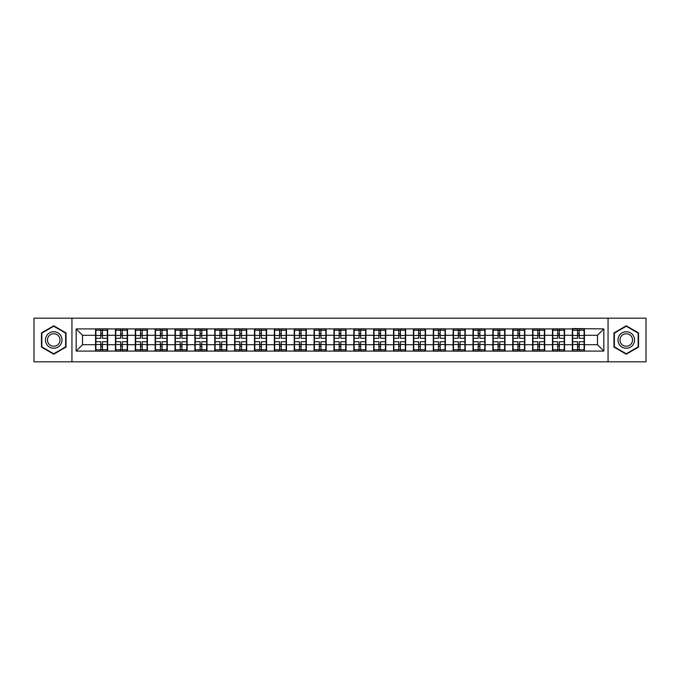 <?xml version="1.0" encoding="UTF-8"?>
<svg xmlns="http://www.w3.org/2000/svg" width="680" height="680" viewBox="0 0 680 680"><rect width="100%" height="100%" fill="white"/><g stroke="black" fill="none" stroke-linecap="round" stroke-linejoin="round"><path stroke-width="1.02" d="M608.056 361.837L646 361.837L646 318.163L608.056 318.163L608.056 361.837L71.944 361.837L71.944 318.163L34 318.163L34 361.837L71.944 361.837M608.056 318.163L71.944 318.163M597.482 344.709L597.482 335.291L584.435 335.291L584.435 344.709L597.482 344.709L603.848 351.075L603.848 328.925L572.331 328.542L572.331 335.291L564.562 335.291L564.562 344.709L572.331 344.709L572.331 335.291M603.848 351.075L76.151 351.075L76.151 328.925L95.566 328.925L95.566 335.291L82.518 335.291L82.518 344.709L95.566 344.709L95.566 335.291M572.331 328.925L95.566 328.925M572.331 344.709L572.331 351.075M564.562 344.709L564.562 351.075M564.562 328.925L564.562 335.291M544.697 344.709L552.466 344.709L552.466 335.291L544.697 335.291L544.697 351.075M552.466 344.709L552.466 351.075M552.466 328.925L552.466 335.291M544.697 328.925L544.697 335.291M524.832 344.709L532.601 344.709L532.601 335.291L524.832 335.291L524.832 351.075M532.601 344.709L532.601 351.075M532.601 328.925L532.601 335.291M524.832 328.925L524.832 335.291M504.968 344.709L512.737 344.709L512.737 335.291L504.968 335.291L504.968 351.075M512.737 344.709L512.737 351.075M512.737 328.925L512.737 335.291M504.968 328.925L504.968 335.291M485.103 344.709L492.873 344.709L492.873 335.291L485.103 335.291L485.103 351.075M492.873 344.709L492.873 351.075M492.873 328.925L492.873 335.291M485.103 328.925L485.103 335.291M465.239 344.709L473.008 344.709L473.008 335.291L465.239 335.291L465.239 351.075M473.008 344.709L473.008 351.075M473.008 328.925L473.008 335.291M465.239 328.925L465.239 335.291M445.375 344.709L453.144 344.709L453.144 335.291L445.375 335.291L445.375 351.075M453.144 344.709L453.144 351.075M453.144 328.925L453.144 335.291M445.375 328.925L445.375 335.291M425.51 344.709L433.279 344.709L433.279 335.291L425.51 335.291L425.51 351.075M433.279 344.709L433.279 351.075M433.279 328.925L433.279 335.291M425.51 328.925L425.51 335.291M405.646 344.709L413.414 344.709L413.414 335.291L405.646 335.291L405.646 351.075M413.414 344.709L413.414 351.075M413.414 328.925L413.414 335.291M405.646 328.925L405.646 335.291M385.781 344.709L393.55 344.709L393.55 335.291L385.781 335.291L385.781 351.075M393.55 344.709L393.55 351.075M393.55 328.925L393.55 335.291M385.781 328.925L385.781 335.291M365.916 344.709L373.685 344.709L373.685 335.291L365.916 335.291L365.916 351.075M373.685 344.709L373.685 351.075M373.685 328.925L373.685 335.291M365.916 328.925L365.916 335.291M346.052 344.709L353.812 344.709L353.812 335.291L346.052 335.291L346.052 351.075M353.812 344.709L353.812 351.075M353.812 328.925L353.812 335.291M346.052 328.925L346.052 335.291M326.188 344.709L333.948 344.709L333.948 335.291L326.188 335.291L326.188 351.075M333.948 344.709L333.948 351.075M333.948 328.925L333.948 335.291M326.188 328.925L326.188 335.291M306.315 344.709L314.083 344.709L314.083 335.291L306.315 335.291L306.315 351.075M314.083 344.709L314.083 351.075M314.083 328.925L314.083 335.291M306.315 328.925L306.315 335.291M286.45 344.709L294.219 344.709L294.219 335.291L286.45 335.291L286.45 351.075M294.219 344.709L294.219 351.075M294.219 328.925L294.219 335.291M286.45 328.925L286.45 335.291M266.585 344.709L274.354 344.709L274.354 335.291L266.585 335.291L266.585 351.075M274.354 344.709L274.354 351.075M274.354 328.925L274.354 335.291M266.585 328.925L266.585 335.291M246.721 344.709L254.49 344.709L254.49 335.291L246.721 335.291L246.721 351.075M254.49 344.709L254.49 351.075M254.49 328.925L254.49 335.291M246.721 328.925L246.721 335.291M226.856 344.709L234.625 344.709L234.625 335.291L226.856 335.291L226.856 351.075M234.625 344.709L234.625 351.075M234.625 328.925L234.625 335.291M226.856 328.925L226.856 335.291M206.992 344.709L214.761 344.709L214.761 335.291L206.992 335.291L206.992 351.075M214.761 344.709L214.761 351.075M214.761 328.925L214.761 335.291M206.992 328.925L206.992 335.291M187.127 344.709L194.896 344.709L194.896 335.291L187.127 335.291L187.127 351.075M194.896 344.709L194.896 351.075M194.896 328.925L194.896 335.291M187.127 328.925L187.127 335.291M167.263 344.709L175.032 344.709L175.032 335.291L167.263 335.291L167.263 351.075M175.032 344.709L175.032 351.075M175.032 328.925L175.032 335.291M167.263 328.925L167.263 335.291M147.398 344.709L155.168 344.709L155.168 335.291L147.398 335.291L147.398 351.075M155.168 344.709L155.168 351.075M155.168 328.925L155.168 335.291M147.398 328.925L147.398 335.291M127.534 344.709L135.303 344.709L135.303 335.291L127.534 335.291L127.534 351.075M135.303 344.709L135.303 351.075M135.303 328.925L135.303 335.291M127.534 328.925L127.534 335.291M107.669 344.709L115.439 344.709L115.439 335.291L107.669 335.291L107.669 351.075M115.439 344.709L115.439 351.075M115.439 328.925L115.439 335.291M107.669 328.925L107.669 335.291M95.566 344.709L95.566 351.075M82.518 344.709L76.151 351.075M76.151 328.925L82.518 335.291M584.435 344.709L584.435 351.075M584.435 328.925L584.435 335.291M603.848 328.925L597.482 335.291M53.737 325.813L41.446 332.902L41.446 347.098L53.737 354.186L66.028 347.098L66.028 332.902L53.737 325.813M613.972 347.098L626.263 354.186L638.554 347.098L638.554 332.902L626.263 325.813L613.972 332.902L613.972 347.098M95.888 335.486L100.793 335.486L100.793 328.856L95.888 328.856L95.888 341.717L100.793 341.717L100.793 344.513L102.442 344.505L102.442 341.717L107.347 341.717L107.347 328.856L102.442 328.856L102.442 330.259L107.347 330.259M100.793 333.642L102.442 333.642M102.442 330.446L100.793 330.446M95.888 338.283L100.793 338.283L100.793 335.486L102.442 335.495L102.442 338.283L107.347 338.283M95.888 330.259L100.793 330.259M100.793 349.554L102.442 349.554M100.793 346.358L102.442 346.358M95.888 351.144L100.793 351.144L100.793 349.741L95.888 349.741L95.888 351.144M95.888 341.717L95.888 344.513L100.793 344.513L100.793 349.741M95.888 344.513L95.888 349.741M107.347 341.717L107.347 351.144L102.442 351.144L102.442 349.741L107.347 349.741M107.347 344.513L102.442 344.513L102.442 349.741M107.347 335.486L102.442 335.486L102.442 330.259M115.753 335.486L120.657 335.486L120.657 328.856L115.753 328.856L115.753 341.717L120.657 341.717L120.657 344.513L122.315 344.505L122.315 341.717L127.211 341.717L127.211 328.856L122.315 328.856L122.315 330.259L127.211 330.259M120.657 333.642L122.315 333.642M122.315 330.446L120.657 330.446M115.753 338.283L120.657 338.283L120.657 335.486L122.315 335.495L122.315 338.283L127.211 338.283M115.753 330.259L120.657 330.259M120.657 349.554L122.315 349.554M120.657 346.358L122.315 346.358M115.753 351.144L120.657 351.144L120.657 349.741L115.753 349.741L115.753 351.144M115.753 341.717L115.753 344.513L120.657 344.513L120.657 349.741M115.753 344.513L115.753 349.741M127.211 341.717L127.211 351.144L122.315 351.144L122.315 349.741L127.211 349.741M127.211 344.513L122.315 344.513L122.315 349.741M127.211 335.486L122.315 335.486L122.315 330.259M135.618 335.486L140.522 335.486L140.522 328.856L135.618 328.856L135.618 341.717L140.522 341.717L140.522 344.513L142.18 344.505L142.18 341.717L147.076 341.717L147.076 328.856L142.18 328.856L142.18 330.259L147.076 330.259M140.522 333.642L142.18 333.642M142.18 330.446L140.522 330.446M135.618 338.283L140.522 338.283L140.522 335.486L142.18 335.495L142.18 338.283L147.076 338.283M135.618 330.259L140.522 330.259M140.522 349.554L142.18 349.554M140.522 346.358L142.18 346.358M135.618 351.144L140.522 351.144L140.522 349.741L135.618 349.741L135.618 351.144M135.618 341.717L135.618 344.513L140.522 344.513L140.522 349.741M135.618 344.513L135.618 349.741M147.076 341.717L147.076 351.144L142.18 351.144L142.18 349.741L147.076 349.741M147.076 344.513L142.18 344.513L142.18 349.741M147.076 335.486L142.18 335.486L142.18 330.259M155.482 335.486L160.386 335.486L160.386 328.856L155.482 328.856L155.482 341.717L160.386 341.717L160.386 344.513L162.044 344.505L162.044 341.717L166.94 341.717L166.94 328.856L162.044 328.856L162.044 330.259L166.94 330.259M160.386 333.642L162.044 333.642M162.044 330.446L160.386 330.446M155.482 338.283L160.386 338.283L160.386 335.486L162.044 335.495L162.044 338.283L166.94 338.283M155.482 330.259L160.386 330.259M160.386 349.554L162.044 349.554M160.386 346.358L162.044 346.358M155.482 351.144L160.386 351.144L160.386 349.741L155.482 349.741L155.482 351.144M155.482 341.717L155.482 344.513L160.386 344.513L160.386 349.741M155.482 344.513L155.482 349.741M166.94 341.717L166.94 351.144L162.044 351.144L162.044 349.741L166.94 349.741M166.94 344.513L162.044 344.513L162.044 349.741M166.94 335.486L162.044 335.486L162.044 330.259M175.346 335.486L180.251 335.486L180.251 328.856L175.346 328.856L175.346 341.717L180.251 341.717L180.251 344.513L181.908 344.505L181.908 341.717L186.813 341.717L186.813 328.856L181.908 328.856L181.908 330.259L186.813 330.259M180.251 333.642L181.908 333.642M181.908 330.446L180.251 330.446M175.346 338.283L180.251 338.283L180.251 335.486L181.908 335.495L181.908 338.283L186.813 338.283M175.346 330.259L180.251 330.259M180.251 349.554L181.908 349.554M180.251 346.358L181.908 346.358M175.346 351.144L180.251 351.144L180.251 349.741L175.346 349.741L175.346 351.144M175.346 341.717L175.346 344.513L180.251 344.513L180.251 349.741M175.346 344.513L175.346 349.741M186.813 341.717L186.813 351.144L181.908 351.144L181.908 349.741L186.813 349.741M186.813 344.513L181.908 344.513L181.908 349.741M186.813 335.486L181.908 335.486L181.908 330.259M195.211 335.486L200.115 335.486L200.115 328.856L195.211 328.856L195.211 341.717L200.115 341.717L200.115 344.513L201.773 344.505L201.773 341.717L206.678 341.717L206.678 328.856L201.773 328.856L201.773 330.259L206.678 330.259M200.115 333.642L201.773 333.642M201.773 330.446L200.115 330.446M195.211 338.283L200.115 338.283L200.115 335.486L201.773 335.495L201.773 338.283L206.678 338.283M195.211 330.259L200.115 330.259M200.115 349.554L201.773 349.554M200.115 346.358L201.773 346.358M195.211 351.144L200.115 351.144L200.115 349.741L195.211 349.741L195.211 351.144M195.211 341.717L195.211 344.513L200.115 344.513L200.115 349.741M195.211 344.513L195.211 349.741M206.678 341.717L206.678 351.144L201.773 351.144L201.773 349.741L206.678 349.741M206.678 344.513L201.773 344.513L201.773 349.741M206.678 335.486L201.773 335.486L201.773 330.259M60.903 335.861A8.279 8.279 0 0 0 49.597 332.834A8.279 8.279 0 0 0 46.572 344.139A8.279 8.279 0 0 0 57.877 347.166A8.279 8.279 0 0 0 60.903 335.861M59.168 336.863A6.264 6.264 0 0 0 50.6 334.577A6.264 6.264 0 0 0 48.314 343.137A6.264 6.264 0 0 0 56.873 345.423A6.264 6.264 0 0 0 59.168 336.863M53.737 353.745L41.828 346.876L41.828 333.124L53.737 326.255L65.645 333.124L65.645 346.876L53.737 353.745M633.428 335.861A8.279 8.279 0 0 0 622.123 332.834A8.279 8.279 0 0 0 619.097 344.139A8.279 8.279 0 0 0 630.402 347.166A8.279 8.279 0 0 0 633.428 335.861M631.686 336.863A6.264 6.264 0 0 0 623.126 334.577A6.264 6.264 0 0 0 620.832 343.137A6.264 6.264 0 0 0 629.399 345.423A6.264 6.264 0 0 0 631.686 336.863M626.263 353.745L614.354 346.876L614.354 333.124L626.263 326.255L638.171 333.124L638.171 346.876L626.263 353.745M215.076 335.486L219.98 335.486L219.98 328.856L215.076 328.856L215.076 341.717L219.98 341.717L219.98 344.513L221.637 344.505L221.637 341.717L226.542 341.717L226.542 328.856L221.637 328.856L221.637 330.259L226.542 330.259M219.98 333.642L221.637 333.642M221.637 330.446L219.98 330.446M215.076 338.283L219.98 338.283L219.98 335.486L221.637 335.495L221.637 338.283L226.542 338.283M215.076 330.259L219.98 330.259M219.98 349.554L221.637 349.554M219.98 346.358L221.637 346.358M215.076 351.144L219.98 351.144L219.98 349.741L215.076 349.741L215.076 351.144M215.076 341.717L215.076 344.513L219.98 344.513L219.98 349.741M215.076 344.513L215.076 349.741M226.542 341.717L226.542 351.144L221.637 351.144L221.637 349.741L226.542 349.741M226.542 344.513L221.637 344.513L221.637 349.741M226.542 335.486L221.637 335.486L221.637 330.259M234.94 335.486L239.845 335.486L239.845 328.856L234.94 328.856L234.94 341.717L239.845 341.717L239.845 344.513L241.502 344.505L241.502 341.717L246.406 341.717L246.406 328.856L241.502 328.856L241.502 330.259L246.406 330.259M239.845 333.642L241.502 333.642M241.502 330.446L239.845 330.446M234.94 338.283L239.845 338.283L239.845 335.486L241.502 335.495L241.502 338.283L246.406 338.283M234.94 330.259L239.845 330.259M239.845 349.554L241.502 349.554M239.845 346.358L241.502 346.358M234.94 351.144L239.845 351.144L239.845 349.741L234.94 349.741L234.94 351.144M234.94 341.717L234.94 344.513L239.845 344.513L239.845 349.741M234.94 344.513L234.94 349.741M246.406 341.717L246.406 351.144L241.502 351.144L241.502 349.741L246.406 349.741M246.406 344.513L241.502 344.513L241.502 349.741M246.406 335.486L241.502 335.486L241.502 330.259M254.813 335.486L259.709 335.486L259.709 328.856L254.813 328.856L254.813 341.717L259.709 341.717L259.709 344.513L261.366 344.505L261.366 341.717L266.271 341.717L266.271 328.856L261.366 328.856L261.366 330.259L266.271 330.259M259.709 333.642L261.366 333.642M261.366 330.446L259.709 330.446M254.813 338.283L259.709 338.283L259.709 335.486L261.366 335.495L261.366 338.283L266.271 338.283M254.813 330.259L259.709 330.259M259.709 349.554L261.366 349.554M259.709 346.358L261.366 346.358M254.813 351.144L259.709 351.144L259.709 349.741L254.813 349.741L254.813 351.144M254.813 341.717L254.813 344.513L259.709 344.513L259.709 349.741M254.813 344.513L254.813 349.741M266.271 341.717L266.271 351.144L261.366 351.144L261.366 349.741L266.271 349.741M266.271 344.513L261.366 344.513L261.366 349.741M266.271 335.486L261.366 335.486L261.366 330.259M274.677 335.486L279.574 335.486L279.574 328.856L274.677 328.856L274.677 341.717L279.574 341.717L279.574 344.513L281.231 344.505L281.231 341.717L286.135 341.717L286.135 328.856L281.231 328.856L281.231 330.259L286.135 330.259M279.574 333.642L281.231 333.642M281.231 330.446L279.574 330.446M274.677 338.283L279.574 338.283L279.574 335.486L281.231 335.495L281.231 338.283L286.135 338.283M274.677 330.259L279.574 330.259M279.574 349.554L281.231 349.554M279.574 346.358L281.231 346.358M274.677 351.144L279.574 351.144L279.574 349.741L274.677 349.741L274.677 351.144M274.677 341.717L274.677 344.513L279.574 344.513L279.574 349.741M274.677 344.513L274.677 349.741M286.135 341.717L286.135 351.144L281.231 351.144L281.231 349.741L286.135 349.741M286.135 344.513L281.231 344.513L281.231 349.741M286.135 335.486L281.231 335.486L281.231 330.259M294.542 335.486L299.438 335.486L299.438 328.856L294.542 328.856L294.542 341.717L299.438 341.717L299.438 344.513L301.096 344.505L301.096 341.717L306 341.717L306 328.856L301.096 328.856L301.096 330.259L306 330.259M299.438 333.642L301.096 333.642M301.096 330.446L299.438 330.446M294.542 338.283L299.438 338.283L299.438 335.486L301.096 335.495L301.096 338.283L306 338.283M294.542 330.259L299.438 330.259M299.438 349.554L301.096 349.554M299.438 346.358L301.096 346.358M294.542 351.144L299.438 351.144L299.438 349.741L294.542 349.741L294.542 351.144M294.542 341.717L294.542 344.513L299.438 344.513L299.438 349.741M294.542 344.513L294.542 349.741M306 341.717L306 351.144L301.096 351.144L301.096 349.741L306 349.741M306 344.513L301.096 344.513L301.096 349.741M306 335.486L301.096 335.486L301.096 330.259M314.406 335.486L319.311 335.486L319.311 328.856L314.406 328.856L314.406 341.717L319.311 341.717L319.311 344.513L320.96 344.505L320.96 341.717L325.865 341.717L325.865 328.856L320.96 328.856L320.96 330.259L325.865 330.259M319.311 333.642L320.96 333.642M320.96 330.446L319.311 330.446M314.406 338.283L319.311 338.283L319.311 335.486L320.96 335.495L320.96 338.283L325.865 338.283M314.406 330.259L319.311 330.259M319.311 349.554L320.96 349.554M319.311 346.358L320.96 346.358M314.406 351.144L319.311 351.144L319.311 349.741L314.406 349.741L314.406 351.144M314.406 341.717L314.406 344.513L319.311 344.513L319.311 349.741M314.406 344.513L314.406 349.741M325.865 341.717L325.865 351.144L320.96 351.144L320.96 349.741L325.865 349.741M325.865 344.513L320.96 344.513L320.96 349.741M325.865 335.486L320.96 335.486L320.96 330.259M334.271 335.486L339.175 335.486L339.175 328.856L334.271 328.856L334.271 341.717L339.175 341.717L339.175 344.513L340.825 344.505L340.825 341.717L345.729 341.717L345.729 328.856L340.825 328.856L340.825 330.259L345.729 330.259M339.175 333.642L340.825 333.642M340.825 330.446L339.175 330.446M334.271 338.283L339.175 338.283L339.175 335.486L340.825 335.495L340.825 338.283L345.729 338.283M334.271 330.259L339.175 330.259M339.175 349.554L340.825 349.554M339.175 346.358L340.825 346.358M334.271 351.144L339.175 351.144L339.175 349.741L334.271 349.741L334.271 351.144M334.271 341.717L334.271 344.513L339.175 344.513L339.175 349.741M334.271 344.513L334.271 349.741M345.729 341.717L345.729 351.144L340.825 351.144L340.825 349.741L345.729 349.741M345.729 344.513L340.825 344.513L340.825 349.741M345.729 335.486L340.825 335.486L340.825 330.259M354.135 335.486L359.04 335.486L359.04 328.856L354.135 328.856L354.135 341.717L359.04 341.717L359.04 344.513L360.689 344.505L360.689 341.717L365.594 341.717L365.594 328.856L360.689 328.856L360.689 330.259L365.594 330.259M359.04 333.642L360.689 333.642M360.689 330.446L359.04 330.446M354.135 338.283L359.04 338.283L359.04 335.486L360.689 335.495L360.689 338.283L365.594 338.283M354.135 330.259L359.04 330.259M359.04 349.554L360.689 349.554M359.04 346.358L360.689 346.358M354.135 351.144L359.04 351.144L359.04 349.741L354.135 349.741L354.135 351.144M354.135 341.717L354.135 344.513L359.04 344.513L359.04 349.741M354.135 344.513L354.135 349.741M365.594 341.717L365.594 351.144L360.689 351.144L360.689 349.741L365.594 349.741M365.594 344.513L360.689 344.513L360.689 349.741M365.594 335.486L360.689 335.486L360.689 330.259M374 335.486L378.904 335.486L378.904 328.856L374 328.856L374 341.717L378.904 341.717L378.904 344.513L380.562 344.505L380.562 341.717L385.458 341.717L385.458 328.856L380.562 328.856L380.562 330.259L385.458 330.259M378.904 333.642L380.562 333.642M380.562 330.446L378.904 330.446M374 338.283L378.904 338.283L378.904 335.486L380.562 335.495L380.562 338.283L385.458 338.283M374 330.259L378.904 330.259M378.904 349.554L380.562 349.554M378.904 346.358L380.562 346.358M374 351.144L378.904 351.144L378.904 349.741L374 349.741L374 351.144M374 341.717L374 344.513L378.904 344.513L378.904 349.741M374 344.513L374 349.741M385.458 341.717L385.458 351.144L380.562 351.144L380.562 349.741L385.458 349.741M385.458 344.513L380.562 344.513L380.562 349.741M385.458 335.486L380.562 335.486L380.562 330.259M393.865 335.486L398.769 335.486L398.769 328.856L393.865 328.856L393.865 341.717L398.769 341.717L398.769 344.513L400.426 344.505L400.426 341.717L405.322 341.717L405.322 328.856L400.426 328.856L400.426 330.259L405.322 330.259M398.769 333.642L400.426 333.642M400.426 330.446L398.769 330.446M393.865 338.283L398.769 338.283L398.769 335.486L400.426 335.495L400.426 338.283L405.322 338.283M393.865 330.259L398.769 330.259M398.769 349.554L400.426 349.554M398.769 346.358L400.426 346.358M393.865 351.144L398.769 351.144L398.769 349.741L393.865 349.741L393.865 351.144M393.865 341.717L393.865 344.513L398.769 344.513L398.769 349.741M393.865 344.513L393.865 349.741M405.322 341.717L405.322 351.144L400.426 351.144L400.426 349.741L405.322 349.741M405.322 344.513L400.426 344.513L400.426 349.741M405.322 335.486L400.426 335.486L400.426 330.259M413.729 335.486L418.633 335.486L418.633 328.856L413.729 328.856L413.729 341.717L418.633 341.717L418.633 344.513L420.291 344.505L420.291 341.717L425.187 341.717L425.187 328.856L420.291 328.856L420.291 330.259L425.187 330.259M418.633 333.642L420.291 333.642M420.291 330.446L418.633 330.446M413.729 338.283L418.633 338.283L418.633 335.486L420.291 335.495L420.291 338.283L425.187 338.283M413.729 330.259L418.633 330.259M418.633 349.554L420.291 349.554M418.633 346.358L420.291 346.358M413.729 351.144L418.633 351.144L418.633 349.741L413.729 349.741L413.729 351.144M413.729 341.717L413.729 344.513L418.633 344.513L418.633 349.741M413.729 344.513L413.729 349.741M425.187 341.717L425.187 351.144L420.291 351.144L420.291 349.741L425.187 349.741M425.187 344.513L420.291 344.513L420.291 349.741M425.187 335.486L420.291 335.486L420.291 330.259M433.594 335.486L438.498 335.486L438.498 328.856L433.594 328.856L433.594 341.717L438.498 341.717L438.498 344.513L440.156 344.505L440.156 341.717L445.06 341.717L445.06 328.856L440.156 328.856L440.156 330.259L445.06 330.259M438.498 333.642L440.156 333.642M440.156 330.446L438.498 330.446M433.594 338.283L438.498 338.283L438.498 335.486L440.156 335.495L440.156 338.283L445.06 338.283M433.594 330.259L438.498 330.259M438.498 349.554L440.156 349.554M438.498 346.358L440.156 346.358M433.594 351.144L438.498 351.144L438.498 349.741L433.594 349.741L433.594 351.144M433.594 341.717L433.594 344.513L438.498 344.513L438.498 349.741M433.594 344.513L433.594 349.741M445.06 341.717L445.06 351.144L440.156 351.144L440.156 349.741L445.06 349.741M445.06 344.513L440.156 344.513L440.156 349.741M445.06 335.486L440.156 335.486L440.156 330.259M453.458 335.486L458.363 335.486L458.363 328.856L453.458 328.856L453.458 341.717L458.363 341.717L458.363 344.513L460.02 344.505L460.02 341.717L464.925 341.717L464.925 328.856L460.02 328.856L460.02 330.259L464.925 330.259M458.363 333.642L460.02 333.642M460.02 330.446L458.363 330.446M453.458 338.283L458.363 338.283L458.363 335.486L460.02 335.495L460.02 338.283L464.925 338.283M453.458 330.259L458.363 330.259M458.363 349.554L460.02 349.554M458.363 346.358L460.02 346.358M453.458 351.144L458.363 351.144L458.363 349.741L453.458 349.741L453.458 351.144M453.458 341.717L453.458 344.513L458.363 344.513L458.363 349.741M453.458 344.513L453.458 349.741M464.925 341.717L464.925 351.144L460.02 351.144L460.02 349.741L464.925 349.741M464.925 344.513L460.02 344.513L460.02 349.741M464.925 335.486L460.02 335.486L460.02 330.259M473.322 335.486L478.227 335.486L478.227 328.856L473.322 328.856L473.322 341.717L478.227 341.717L478.227 344.513L479.885 344.505L479.885 341.717L484.789 341.717L484.789 328.856L479.885 328.856L479.885 330.259L484.789 330.259M478.227 333.642L479.885 333.642M479.885 330.446L478.227 330.446M473.322 338.283L478.227 338.283L478.227 335.486L479.885 335.495L479.885 338.283L484.789 338.283M473.322 330.259L478.227 330.259M478.227 349.554L479.885 349.554M478.227 346.358L479.885 346.358M473.322 351.144L478.227 351.144L478.227 349.741L473.322 349.741L473.322 351.144M473.322 341.717L473.322 344.513L478.227 344.513L478.227 349.741M473.322 344.513L473.322 349.741M484.789 341.717L484.789 351.144L479.885 351.144L479.885 349.741L484.789 349.741M484.789 344.513L479.885 344.513L479.885 349.741M484.789 335.486L479.885 335.486L479.885 330.259M493.187 335.486L498.091 335.486L498.091 328.856L493.187 328.856L493.187 341.717L498.091 341.717L498.091 344.513L499.749 344.505L499.749 341.717L504.654 341.717L504.654 328.856L499.749 328.856L499.749 330.259L504.654 330.259M498.091 333.642L499.749 333.642M499.749 330.446L498.091 330.446M493.187 338.283L498.091 338.283L498.091 335.486L499.749 335.495L499.749 338.283L504.654 338.283M493.187 330.259L498.091 330.259M498.091 349.554L499.749 349.554M498.091 346.358L499.749 346.358M493.187 351.144L498.091 351.144L498.091 349.741L493.187 349.741L493.187 351.144M493.187 341.717L493.187 344.513L498.091 344.513L498.091 349.741M493.187 344.513L493.187 349.741M504.654 341.717L504.654 351.144L499.749 351.144L499.749 349.741L504.654 349.741M504.654 344.513L499.749 344.513L499.749 349.741M504.654 335.486L499.749 335.486L499.749 330.259M513.06 335.486L517.956 335.486L517.956 328.856L513.06 328.856L513.06 341.717L517.956 341.717L517.956 344.513L519.613 344.505L519.613 341.717L524.518 341.717L524.518 328.856L519.613 328.856L519.613 330.259L524.518 330.259M517.956 333.642L519.613 333.642M519.613 330.446L517.956 330.446M513.06 338.283L517.956 338.283L517.956 335.486L519.613 335.495L519.613 338.283L524.518 338.283M513.06 330.259L517.956 330.259M517.956 349.554L519.613 349.554M517.956 346.358L519.613 346.358M513.06 351.144L517.956 351.144L517.956 349.741L513.06 349.741L513.06 351.144M513.06 341.717L513.06 344.513L517.956 344.513L517.956 349.741M513.06 344.513L513.06 349.741M524.518 341.717L524.518 351.144L519.613 351.144L519.613 349.741L524.518 349.741M524.518 344.513L519.613 344.513L519.613 349.741M524.518 335.486L519.613 335.486L519.613 330.259M532.924 335.486L537.821 335.486L537.821 328.856L532.924 328.856L532.924 341.717L537.821 341.717L537.821 344.513L539.478 344.505L539.478 341.717L544.383 341.717L544.383 328.856L539.478 328.856L539.478 330.259L544.383 330.259M537.821 333.642L539.478 333.642M539.478 330.446L537.821 330.446M532.924 338.283L537.821 338.283L537.821 335.486L539.478 335.495L539.478 338.283L544.383 338.283M532.924 330.259L537.821 330.259M537.821 349.554L539.478 349.554M537.821 346.358L539.478 346.358M532.924 351.144L537.821 351.144L537.821 349.741L532.924 349.741L532.924 351.144M532.924 341.717L532.924 344.513L537.821 344.513L537.821 349.741M532.924 344.513L532.924 349.741M544.383 341.717L544.383 351.144L539.478 351.144L539.478 349.741L544.383 349.741M544.383 344.513L539.478 344.513L539.478 349.741M544.383 335.486L539.478 335.486L539.478 330.259M552.789 335.486L557.685 335.486L557.685 328.856L552.789 328.856L552.789 341.717L557.685 341.717L557.685 344.513L559.342 344.505L559.342 341.717L564.247 341.717L564.247 328.856L559.342 328.856L559.342 330.259L564.247 330.259M557.685 333.642L559.342 333.642M559.342 330.446L557.685 330.446M552.789 338.283L557.685 338.283L557.685 335.486L559.342 335.495L559.342 338.283L564.247 338.283M552.789 330.259L557.685 330.259M557.685 349.554L559.342 349.554M557.685 346.358L559.342 346.358M552.789 351.144L557.685 351.144L557.685 349.741L552.789 349.741L552.789 351.144M552.789 341.717L552.789 344.513L557.685 344.513L557.685 349.741M552.789 344.513L552.789 349.741M564.247 341.717L564.247 351.144L559.342 351.144L559.342 349.741L564.247 349.741M564.247 344.513L559.342 344.513L559.342 349.741M564.247 335.486L559.342 335.486L559.342 330.259M572.654 335.486L577.558 335.486L577.558 328.856L572.654 328.856L572.654 341.717L577.558 341.717L577.558 344.513L579.207 344.505L579.207 341.717L584.111 341.717L584.111 328.856L579.207 328.856L579.207 330.259L584.111 330.259M577.558 333.642L579.207 333.642M579.207 330.446L577.558 330.446M572.654 338.283L577.558 338.283L577.558 335.486L579.207 335.495L579.207 338.283L584.111 338.283M572.654 330.259L577.558 330.259M577.558 349.554L579.207 349.554M577.558 346.358L579.207 346.358M572.654 351.144L577.558 351.144L577.558 349.741L572.654 349.741L572.654 351.144M572.654 341.717L572.654 344.513L577.558 344.513L577.558 349.741M572.654 344.513L572.654 349.741M584.111 341.717L584.111 351.144L579.207 351.144L579.207 349.741L584.111 349.741M584.111 344.513L579.207 344.513L579.207 349.741M584.111 335.486L579.207 335.486L579.207 330.259"/></g></svg>

